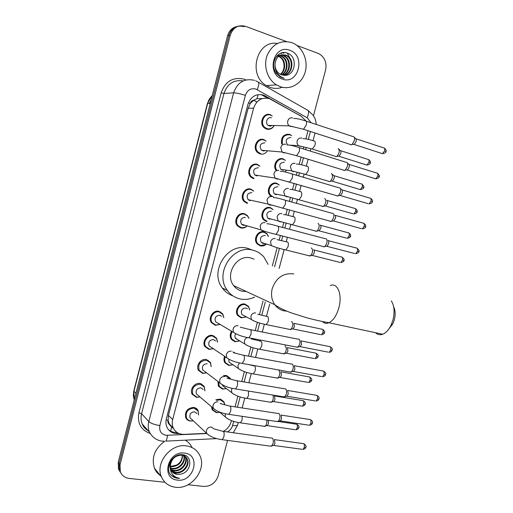 <?xml version="1.0" encoding="UTF-8"?>
<svg xmlns="http://www.w3.org/2000/svg" width="513" height="513" viewBox="0 0 513 513"><rect width="100%" height="100%" fill="white"/><g stroke="black" fill="none" stroke-linecap="round" stroke-linejoin="round"><path stroke-width="0.77" d="M275.814 170.085C272.352 164.885 277.642 156.843 283.182 158.857L284.805 159.953M286.171 170.669L284.875 171.932M271.153 196.447L270.46 195.87C265.259 191.368 270.409 181.076 276.751 183.288L278.642 184.558M266.657 221.648L263.817 219.962C258.962 215.377 264.163 205.572 270.351 207.63L272.467 209.06M266.01 244.38C264.266 245.81 262.361 246.304 260.29 245.849L257.225 243.964C252.691 239.327 257.924 229.965 263.971 231.882L266.875 233.627L268.453 236.531M246.08 316.976L241.334 317.887L237.705 315.501C234.031 310.814 239.295 302.548 244.97 304.081L248.459 306.338L249.735 309.935M239.513 340.94L235.063 341.722L231.286 339.196C229.824 336.701 229.882 334.085 231.459 331.353M232.87 351.867L235.012 352.957M232.979 364.794L228.811 365.468L224.906 362.806C223.764 360.825 223.662 358.67 224.591 356.343M223.463 375.606L226.182 375.471L230.1 378.132L230.613 379.197M226.368 388.591L222.591 389.13L218.557 386.347L217.91 381.454M215.838 399.813L219.968 399.095L223.995 401.859L224.803 404.879M219.788 412.279L216.383 412.696L212.247 409.81L211.503 406.726M281.566 143.973C280.868 137.189 283.561 133.97 289.64 134.329L290.974 135.252M193.324 420.865L189.034 420.865L186.995 419.608L185.815 417.98C184.552 411.586 187.219 408.059 193.824 407.405L196.364 408.419L197.941 410.118L198.634 415.017M199.948 396.927L196.46 397.325L192.144 394.24C189.387 389.521 194.69 382.358 200.064 383.519L204.264 386.469L204.931 390.9M206.617 372.868L202.706 373.4L198.505 370.431C195.543 365.673 200.865 358.279 206.329 359.536L210.413 362.37L211.234 366.66M213.286 348.712L208.983 349.385L204.905 346.544C201.718 341.754 207.06 334.104 212.619 335.47L216.569 338.17L217.557 342.235M219.891 324.485L215.28 325.274L211.343 322.574C207.912 317.765 213.267 309.826 218.929 311.308L222.732 313.866L223.867 317.624M253.576 178.684L250.921 177.139C245.567 172.503 250.806 162.076 257.314 164.391L259.289 165.725M267.126 151.341C265.215 153.753 262.855 154.612 260.046 153.926L257.693 152.611C251.941 148.09 257.096 137.093 263.797 139.581L265.478 140.716M247.138 203.353L244.201 201.583C239.231 196.857 244.521 186.956 250.857 189.111L253.095 190.631M246.734 226.342C244.919 227.887 242.912 228.42 240.712 227.919L237.532 225.938C232.915 221.161 238.244 211.734 244.419 213.741L247.426 215.569L248.965 218.288M273.936 126.083C272.037 128.834 269.575 129.827 266.542 129.064L264.516 127.987C258.353 123.627 263.4 112.001 270.306 114.668L271.659 115.598M352.861 136.529L306.158 121.139L301.445 116.406L269.363 98.611C261.771 96.957 256.513 100.144 253.595 108.185L172.682 419.602C171.932 422.609 172.137 425.424 173.298 428.041C175.478 432.305 179.05 434.421 184.007 434.37L206.592 433.325M262.214 98.567L256.93 98.708L253.788 100.176C252.011 100.49 250.825 101.593 250.248 103.491L248.401 102.908M250.248 103.491L253.788 100.176M169.54 424.61L168.033 420.327C167.642 422.173 168.142 423.597 169.54 424.61L170.739 426.309M170.637 431.164L171.566 427.143L173.516 428.483M250.184 103.729L248.106 108.294L168.45 415.37L168.091 420.102M305.928 138.888L307.967 130.706M223.379 431.337C227.297 429.214 229.869 426.021 231.113 421.75L231.414 420.589M235.05 406.86L237.878 396.164M241.745 381.55L244.361 371.649M248.465 356.137L250.87 347.038M252.928 339.253L253.101 338.618M255.218 330.616L257.404 322.344M259.463 314.565L263.047 301.003M272.32 265.939L277.148 247.689M279.213 239.892L280.38 235.473M282.503 227.445L283.779 222.623M285.85 214.8L287.267 209.445M289.403 201.378L290.435 197.46M292.513 189.598L294.18 183.308M296.328 175.196L297.117 172.201M299.207 164.295L301.118 157.074M303.279 148.898L303.824 146.853M301.779 116.598L263.547 95.065C255.993 93.411 250.767 96.566 247.882 104.53L166.347 418.935C165.616 421.885 165.814 424.649 166.937 427.22C169.098 431.504 172.663 433.62 177.633 433.581L178.966 433.517M296.931 45.458L318.785 53.621C324.697 57.084 326.973 62.522 325.601 69.935L313.475 115.758M164.987 482.271L129.218 478.437C124.826 477.827 121.844 475.538 120.279 471.562L120.055 464.682L230.241 35.23C233.062 27.426 238.205 24.477 245.663 26.375L286.312 41.502M227.58 440.378L218.185 475.865C215.64 482.925 210.856 486.452 203.834 486.433L188.04 484.74M120.279 471.562L119.375 470.286L121.151 473.422L119.375 470.286L119.151 463.425L228.901 35.532C231.709 27.753 236.833 24.816 244.271 26.708M176.908 432.395L176.498 432.414C173.362 432.517 170.675 431.593 168.437 429.637M262.053 95.142L267.991 98.246M120.247 472.146L118.477 469.017L119.375 470.286L119.151 463.425L228.901 35.532C230.44 30.338 233.607 27.215 238.41 26.15M209.272 103.491L211.183 99.727M118.477 469.017L118.253 462.181L227.567 35.827C229.099 30.658 232.261 27.542 237.044 26.484M248.516 108.288L248.164 108.096M201.84 384.513L201.93 384.147M208.066 360.684L208.195 360.197M214.351 336.637L214.479 336.156M220.667 312.475L220.789 312.026M280.335 86.716L276.424 84.85C267.465 79.374 263.188 66.049 267.138 55.385C272.486 43.945 280.726 39.7 291.859 42.643L293.551 43.368C303.318 48.062 308.499 61.477 305.036 72.564C301.695 83.702 290.429 90.25 280.335 86.716M282.285 87.274C278.335 88.723 274.333 88.775 270.287 87.434L266.446 85.613C247.51 75.347 256.641 39.758 277.373 43.445M283.888 75.321C292.404 73.686 293.962 59.431 286.401 55.693L281.906 54.756M284.183 75.328C292.923 73.968 294.706 59.412 287.011 55.603L286.017 55.141C279.418 53.827 275.744 57.078 274.987 64.888C275.186 69.037 276.885 72.134 280.079 74.173L284.433 75.328C295.578 76.104 297.918 56.898 287.87 53.333C278.065 48.549 269.101 63.779 276.148 73.141L280.06 76.796L282.099 77.752L284.26 78.265L282.035 77.392C277.251 74.661 274.904 70.486 274.987 64.888M282.689 75.167C290.255 72.551 291.012 59.521 283.971 56.045L282.984 55.584M282.99 75.225C290.8 72.833 291.743 59.495 284.574 55.955L281.015 54.981M281.483 74.827C288.043 71.397 288.094 59.611 281.566 56.392L279.579 55.622M281.784 74.93C288.601 71.692 288.819 59.585 282.163 56.302L279.861 55.468M280.265 74.276C285.792 70.166 285.17 59.713 279.194 56.731L278.476 56.385M280.573 74.436C286.357 70.486 285.901 59.688 279.784 56.648L278.745 56.173M280.707 54.981L276.462 56.436M279.547 55.417L278.61 55.34M278.309 55.34L277.366 55.423M278.424 56.058L277.469 55.814M289.851 50.332C306.184 55.641 298.348 85.395 282.336 79.066C265.747 74.09 273.666 43.592 289.851 50.332M280.617 53.237L281.823 53.621L280.823 53.153M282.522 52.679L283.92 53.307L282.817 52.634M286.639 52.89L285.908 52.717M393.663 306.857C395.388 310.423 395.594 314.796 394.292 319.965L392.907 323.716L388.687 329.231M375.529 332.693C377.587 334.707 379.992 335.22 382.736 334.232C385.962 332.911 388.726 329.923 391.021 325.268L392.926 320.118C394.875 312.135 394.337 305.729 391.316 300.9M254.063 259.161L250.902 257.988C237.134 253.839 224.373 274.243 233.684 285.632C235.884 288.55 238.712 290.409 242.181 291.217L246.343 291.512M254.64 297.059C249.908 299.323 245.073 299.951 240.148 298.944C234.922 297.752 230.677 294.93 227.413 290.473C214.036 273.641 232.928 244.047 252.947 250.209C257.282 251.312 260.925 253.569 263.887 256.975L268.113 264.381M232.838 295.802C228.574 294.359 225.072 291.762 222.347 288.011C209.105 271.39 227.746 242.226 247.548 248.324L251.235 249.613M271.191 126.012L269.274 125.967L268.158 125.377C264.65 122.928 267.491 116.323 271.396 117.83M273.814 126.076C272.025 128.481 269.767 129.327 267.036 128.628L265.144 127.622C259.354 123.53 264.092 112.61 270.569 115.117L272.268 115.996M353.451 136.509C354.528 136.984 354.804 138.407 354.278 140.774L352.059 144.474L351.007 144.839L350.212 144.403M354.291 137.324L355.451 138.446C356.24 138.792 356.439 139.818 356.054 141.517L354.457 144.185L353.316 144.32M264.15 151.078L261.438 150.232C259.046 145.801 260.187 143.339 264.862 142.845M260.54 153.509L258.334 152.284C252.935 148.045 257.77 137.715 264.054 140.049L266.074 141.146M346.48 162.191C347.602 162.666 347.897 164.122 347.359 166.558L345.249 170.124L344.127 170.496L343.396 170.072M347.352 163.006L348.513 164.083C349.327 164.429 349.539 165.481 349.154 167.238L347.628 169.803L346.487 169.957M257.103 175.978L254.756 174.991C252.588 170.63 253.781 168.219 258.347 167.77M254.063 178.3L251.575 176.85C246.548 172.503 251.453 162.717 257.564 164.885L259.879 166.199M339.535 187.764C340.703 188.239 341.017 189.733 340.472 192.247L338.458 195.671L337.278 196.056L336.605 195.645M340.446 188.579L341.6 189.624C342.447 189.964 342.671 191.041 342.28 192.85L340.375 195.562L368.077 203.635M250.055 167.206L250.357 168.193M249.645 173.33L249.087 174.189M250.081 200.711L248.119 199.66C246.157 195.37 247.401 193.016 251.857 192.593M247.612 202.988L244.861 201.333C240.193 196.909 245.15 187.611 251.101 189.63L253.685 191.15M332.623 213.241L332.668 213.248C333.841 213.754 334.155 215.28 333.604 217.826L331.693 221.129L330.449 221.507L329.846 221.122M334.745 215.062C335.598 215.434 335.823 216.531 335.431 218.365L333.61 220.988L361.364 228.618M245.182 225.303L243.297 225.335L241.52 224.239C239.744 220.026 241.039 217.724 245.387 217.326M246.593 226.304L244.791 227.362L242.38 227.759L241.181 227.586L238.205 225.733C233.864 221.25 238.866 212.395 244.663 214.274L247.49 215.999L248.831 218.249M325.742 238.609L325.858 238.635C327.012 239.212 327.32 240.764 326.768 243.309L324.953 246.484L323.652 246.862L323.107 246.503M327.948 240.405C328.782 240.821 329 241.944 328.609 243.778L326.864 246.311L354.682 253.512M218.147 323.254L215.511 321.689C214.351 317.791 215.774 315.662 219.776 315.303L221.616 316.341M219.795 324.428L215.723 325.037L212.029 322.51C208.81 317.996 213.831 310.545 219.147 311.93L222.719 314.328L223.771 317.566M298.502 339.067L298.899 339.183C299.977 340.016 300.24 341.696 299.695 344.223L298.2 346.968L296.45 347.064M301.009 340.786L301.593 344.422L300.124 346.647L328.211 352.136M211.465 347.442L209.092 345.839C208.06 342.017 209.509 339.92 213.434 339.561L215.582 340.953M213.203 348.654L209.413 349.167L205.591 346.506C202.603 342.011 207.611 334.829 212.824 336.111L216.537 338.651L217.474 342.177M291.762 363.929L292.23 364.07C293.282 364.967 293.539 366.68 292.994 369.206L291.57 371.848L289.845 371.97M294.347 365.634L294.898 369.341L293.5 371.489L321.657 376.561M204.828 371.515L202.712 369.905C201.789 366.154 203.257 364.095 207.117 363.73M206.547 372.816L203.135 373.207L199.191 370.424C197.685 364.198 200.128 360.786 206.534 360.203L210.368 362.864L211.164 366.609M285.055 388.694L285.581 388.867C286.613 389.829 286.863 391.566 286.318 394.093L284.965 396.639L283.272 396.78M287.703 390.387L288.242 394.157L286.902 396.235L315.129 400.897M198.242 395.478L196.364 393.888C195.543 390.207 197.03 388.181 200.827 387.809L203.212 389.489M199.89 396.876L196.877 397.158L192.83 394.266C191.49 388.155 193.965 384.801 200.262 384.199L204.206 386.975L204.873 390.848M278.379 413.356L278.957 413.561C279.976 414.587 280.213 416.357 279.668 418.877L278.373 421.333L276.725 421.494M281.086 415.049L281.605 418.877L280.322 420.891L308.621 425.142M191.702 419.345L190.041 417.787C189.316 414.177 190.817 412.176 194.555 411.792L196.998 413.536M193.279 420.82L190.644 421.019L189.169 420.602L187.611 419.557L186.501 418.031C185.315 412.035 187.816 408.726 194.017 408.111L198.056 410.977L198.589 414.979M271.73 437.929L272.365 438.16C273.358 439.25 273.583 441.052 273.044 443.565L271.345 446.272L221.206 439.532M274.378 439.526L274.994 443.501L273.762 445.451L302.144 449.292M287.447 144.846C285.113 140.459 286.235 138.023 290.8 137.535M338.221 148.552C339.895 150.546 339.452 153.137 336.9 156.33L335.9 156.67L335.194 156.273M282.406 144.031C281.611 137.574 284.119 134.496 289.916 134.791L291.628 135.682M339.022 149.302L340.215 150.418C340.972 150.751 341.164 151.765 340.792 153.458L339.26 156.029L338.214 156.164M283.253 170.284L280.932 169.437C278.636 165.109 279.765 162.685 284.317 162.166M331.462 173.561C333.174 175.51 332.783 178.094 330.289 181.307L329.224 181.653L328.576 181.275M276.757 170.207C273.128 165.417 278.084 157.388 283.458 159.338L285.459 160.422M332.289 174.311L333.482 175.388C334.271 175.722 334.476 176.761 334.091 178.498L332.636 180.98L331.59 181.127M276.308 194.76L274.327 193.831C272.223 189.566 273.403 187.187 277.86 186.7M324.729 198.467C326.486 200.378 326.14 202.956 323.697 206.2L322.574 206.54L321.984 206.181M273.544 196.998L271.12 195.6C266.234 191.381 271.063 181.717 277.02 183.795L279.29 185.071M326.775 200.262C327.589 200.596 327.807 201.654 327.422 203.443L325.62 206.053L352.925 213.774M271.236 219.019L269.338 219.064L267.754 218.128C265.843 213.934 267.068 211.606 271.422 211.144M318.098 223.29C319.811 225.245 319.484 227.81 317.124 230.991L315.95 231.337L315.418 230.991M267.145 221.308L264.49 219.731C259.924 215.434 264.798 206.226 270.608 208.156L273.121 209.618M320.15 225.04C320.952 225.425 321.157 226.509 320.772 228.291L319.048 230.818L346.41 238.122M264.516 243.399L262.932 243.386L261.22 242.341C259.482 238.218 260.745 235.935 265.009 235.493L265.279 235.576M311.346 247.991L311.494 248.016C313.161 250.017 312.853 252.576 310.577 255.698L308.877 255.718M265.907 244.348L260.771 245.528L257.898 243.771C253.64 239.424 258.552 230.626 264.221 232.427L266.952 234.069L268.35 236.499M313.546 249.728C314.334 250.158 314.54 251.261 314.148 253.044L312.494 255.493L339.914 262.374M244.47 315.867L241.835 314.463C240.546 310.557 241.905 308.403 245.919 307.992L247.446 308.768M291.48 321.542L291.82 321.632C293.365 323.767 293.109 326.306 291.057 329.263L289.415 329.34M246.003 316.931L241.796 317.643L238.398 315.412C234.941 311.013 239.879 303.247 245.201 304.69L248.484 306.806L249.651 309.89M293.898 323.228L294.436 326.73L292.981 328.955L320.587 334.617M237.846 339.792L235.134 337.766L234.864 335.771L235.589 333.803M284.914 345.865L285.318 345.986C286.818 348.16 286.575 350.7 284.593 353.604L282.977 353.701M239.449 340.895L235.512 341.504L231.972 339.131C230.6 336.785 230.658 334.329 232.145 331.757M287.395 347.538L287.921 351.104L286.523 353.258L314.193 358.523M231.254 363.614L229.08 362.133L228.67 359.158M278.835 370.239C280.297 372.464 280.066 375.003 278.149 377.857L276.565 377.972M232.928 364.756L229.26 365.275L225.592 362.781C224.54 360.947 224.431 358.959 225.265 356.798M280.919 371.758L281.425 375.388L280.085 377.472L307.819 382.339M224.707 387.328L222.751 385.84L222.36 384.821M272.916 395.074C273.692 397.646 273.294 399.96 271.73 402.019L270.178 402.147M226.323 388.559L223.027 388.95L219.25 386.347L218.596 381.973M224.239 376.176L226.4 376.138L230.337 379.113M274.468 395.889L274.955 399.576L273.666 401.596L301.477 406.065M220.321 403.353L220.802 403.391M266.741 420C267.087 422.507 266.613 424.54 265.33 426.091L263.81 426.239M219.75 412.247L216.819 412.548L212.933 409.842L212.247 407.354M216.505 400.358L220.18 399.781L223.963 402.378L224.7 404.847M268.318 420.237L268.504 423.674L267.273 425.63L295.155 429.708M175.6 487.279C168.88 486.395 164.166 482.925 161.454 476.872C154.913 462.899 170.97 443.129 186.424 445.893C192.529 446.829 196.947 449.933 199.672 455.211C207.169 468.882 191.695 489.652 175.6 487.279M161.153 476.096C158.1 474.224 155.869 471.607 154.451 468.247C151.245 457.679 154.618 448.734 164.564 441.398M171.246 470.492L175.343 472.229C182.705 473.627 189.919 464.579 186.873 458.712C185.7 456.333 183.763 454.98 181.063 454.672L181.057 454.672M171.413 470.774L175.779 472.736C183.147 474.134 190.368 465.067 187.322 459.199C186.148 456.814 184.205 455.461 181.506 455.153C174.676 455.55 170.925 459.436 170.245 466.798L170.912 469.805C172.137 472.428 174.221 473.948 177.171 474.358L180.101 474.204C191.426 472.986 193.337 455.717 182.942 454.781C172.766 452.722 163.878 468.254 171.22 475.384L177.383 478.296L179.601 478.328L177.357 477.815C172.522 475.936 170.156 472.261 170.245 466.798M170.701 469.26L173.618 470.229C180.948 471.627 188.117 462.623 185.084 456.788L184.827 456.275M184.654 455.986L183.904 454.986M170.823 469.581L174.048 470.729C181.384 472.12 188.566 463.111 185.526 457.269L185.103 456.467M184.917 456.185L183.853 454.973M170.348 467.875L171.919 468.254C178.813 469.542 185.821 461.553 183.609 455.653M183.494 455.307L183.301 454.845M170.419 468.241L172.342 468.741C179.415 470.081 186.495 461.662 183.93 455.788M183.801 455.461L183.526 454.896M182.179 455.243C182.352 459.385 180.505 462.649 176.639 465.047L170.226 466.49M170.239 466.708L170.649 466.779C178.389 466.484 182.359 462.662 182.557 455.32M171.611 459.68C169.829 462.604 169.361 465.541 170.22 468.484M171.977 471.569L177.088 474.256L180.101 474.204M184.539 453.114C201.327 454.582 193.965 482.547 177.479 480.097C160.441 478.962 167.873 450.343 184.539 453.114M185.257 440.173C188.168 441.853 190.374 444.207 191.875 447.221M170.976 475.102C173.394 477.423 176.273 478.501 179.601 478.328M256.93 98.708L258.129 94.604M168.033 420.327L166.116 420.019M248.106 108.294L253.595 108.185M168.45 415.37L172.682 419.602M311.096 122.767L307.204 117.798L255.878 89.05C250.799 87.922 247.298 90.025 245.374 95.354L159.857 425.604C159.024 430.888 161.063 434.126 165.981 435.313L206.726 433.549M164.231 441.199L162.813 441.148C160.03 441.097 153.547 439.59 149.443 432.132C148.097 428.83 147.885 425.315 148.815 421.583L233.627 92.834C237.474 82.227 244.444 78.066 254.544 80.355M150.065 433.434C140.844 430.003 137.131 423.11 138.927 412.747L221.154 92.84L223.982 93.449L233.627 92.834C236.243 92.866 240.161 93.706 245.374 95.354M216.787 438.615L165.667 441.142C166.578 440.218 167.174 438.301 167.456 435.377M221.154 92.84C225.361 81.234 233.024 76.687 244.13 79.194L245.984 79.951M243.188 80.926C233.793 79.521 227.394 83.696 223.982 93.449L141.594 413.709C140.697 417.345 140.902 420.782 142.229 424.007C143.646 427.271 145.936 429.676 149.097 431.234M230.241 35.23L227.567 35.827M120.055 464.682L118.253 462.181M258.507 82.285L306.755 109.705C308.98 110.154 309.134 112.854 307.204 117.798M255.66 80.785L257.269 81.586C259.277 81.888 259.277 84.581 257.25 89.66M159.857 425.604C154.593 424.719 150.912 423.379 148.815 421.583L141.594 413.709L138.927 412.747M227.278 431.908C229.971 430.535 231.741 428.393 232.594 425.489L233.678 421.372M237.423 407.226L240.148 396.934M244.117 381.954L246.644 372.4M250.831 356.573L253.166 347.769M255.23 339.952L255.461 339.08M257.577 331.09L259.706 323.055M261.777 315.238L265.266 302.042M274.602 266.786L279.482 248.343M281.56 240.494L282.727 236.083M284.85 228.061L286.126 223.251M288.21 215.377L289.608 210.086M291.743 202.032L292.788 198.069M294.885 190.15L296.514 183.987M298.662 175.888L299.483 172.791M301.586 164.827L303.452 157.792M305.613 149.629L306.197 147.417M308.319 139.401L310.41 131.495M232.594 425.489C235.467 425.867 237.147 425.726 237.628 425.065L237.686 424.841M264.086 96.046L265.587 95.976M299.38 115.239L299.849 115.239M176.498 432.414L177.633 433.581M212.26 95.527L207.387 103.658L133.822 390.835L134.201 399.98M210.227 103.453L207.662 103.549L133.964 391.227L135.926 393.266M253.672 100.253L256.885 102.042M287.075 134.111L286.914 134.695M280.611 158.671L280.451 159.28M274.179 183.135L274.013 183.776M270.947 195.427L270.761 196.139M267.773 207.508L267.658 207.951M232.838 340.356L232.742 340.722M287.274 53.095L291.39 61.053M293.84 273.929C283.477 272.659 276.27 277.559 272.217 288.633C270.761 294.68 271.634 300.054 274.827 304.748C277.187 307.954 280.245 309.98 284.01 310.833L286.914 311.167M330.276 285.594C337.535 282.06 342.62 294.789 338.792 308.024C336.534 315.662 333.251 320.574 328.942 322.76C326.467 323.793 324.306 323.395 322.465 321.568M355.894 138.747L383.493 147.821C384.641 147.795 385.013 148.808 384.609 150.86L382.493 153.682L381.582 153.387M385.93 151.521L384.609 150.86M293.757 118.49C296.187 118.33 299.958 119.093 305.049 120.773C306.466 120.658 306.87 122.088 306.267 125.063L303.523 129.263L302.433 128.936M292.557 126.493L290.416 126.487L289.255 125.865C287.902 124.691 287.383 123.146 287.684 121.241C288.518 118.535 290.178 117.426 292.666 117.919M348.968 164.384L376.619 173.003C377.792 172.971 378.177 174.003 377.767 176.113L375.74 178.845L374.817 178.556M379.113 176.696L377.767 176.113M287.024 144.967C289.294 144.858 292.949 145.615 297.989 147.25C299.438 147.116 299.855 148.578 299.246 151.636L296.617 155.696L295.507 155.375M285.433 152.829L283.497 152.791L282.137 152.028L280.752 147.622C281.586 144.922 283.247 143.8 285.741 144.256M342.075 189.913L369.77 198.089C370.97 198.05 371.367 199.108 370.957 201.263L369.014 203.911C371.572 203.231 372.675 202.507 372.323 201.75L370.957 201.263M372.316 201.769L372.323 201.75C372.957 200.878 372.412 199.737 370.675 198.332M280.31 171.329C282.426 171.265 285.978 172.028 290.961 173.606C292.436 173.471 292.872 174.965 292.256 178.094L289.73 182.019L288.614 181.717M278.335 179.05L276.603 178.986L275.071 178.088L273.852 173.894C274.679 171.201 276.347 170.066 278.841 170.483M335.201 215.345L362.947 223.078C364.179 223.027 364.583 224.11 364.166 226.323L362.306 228.881C364.839 228.163 365.923 227.451 365.551 226.74L364.166 226.323M273.602 197.582C275.584 197.569 279.04 198.326 283.958 199.858C285.465 199.711 285.914 201.243 285.292 204.45L282.875 208.24L281.746 207.951M271.242 205.155L269.742 205.072L268.043 204.046L266.978 200.057C267.805 197.377 269.466 196.229 271.967 196.607M328.352 240.668L356.163 247.959C357.407 247.907 357.824 249.017 357.407 251.28L355.631 253.755C358.106 253.037 359.164 252.325 358.805 251.633L357.407 251.28M266.907 223.726C268.895 223.783 272.256 224.54 276.988 225.996C278.527 225.848 278.982 227.413 278.354 230.696L276.039 234.358L274.91 234.088M264.176 231.151L262.906 231.055L261.059 229.907L260.129 226.118C260.957 223.444 262.618 222.283 265.125 222.629M301.227 340.946L329.282 346.531C330.603 346.467 331.052 347.673 330.629 350.148L329.134 352.322C330.975 351.956 331.956 351.27 332.084 350.244L330.629 350.148M332.097 350.199L332.084 350.244C332.834 349.282 332.2 348.096 330.192 346.698M240.27 327.172L249.433 329.461C251.049 329.314 251.537 331.032 250.895 334.617L248.952 337.81L247.843 337.612M236.095 333.989L233.543 332.386L233.017 329.301C233.832 326.672 235.499 325.454 238.019 325.652M294.513 365.763L322.632 370.931C323.966 370.873 324.421 372.105 323.998 374.625L322.568 376.728C324.389 376.35 325.357 375.657 325.466 374.663L323.998 374.625M325.486 374.605L325.466 374.663C326.23 373.656 325.582 372.464 323.53 371.085M233.646 352.758L242.623 355.06C244.252 354.919 244.746 356.676 244.098 360.331L242.239 363.422L241.142 363.242M229.131 359.414L226.765 357.766L226.31 354.842C227.124 352.219 228.792 350.988 231.312 351.155M287.825 390.483L316.014 395.234C317.355 395.177 317.816 396.44 317.393 399.011L316.027 401.044C317.823 400.647 318.778 399.96 318.881 398.986L317.393 399.011M318.9 398.922L318.881 398.986C319.644 397.934 318.983 396.735 316.899 395.376M227.047 378.228L235.839 380.55C237.481 380.422 237.981 382.217 237.333 385.943L235.55 388.931L234.473 388.771M222.2 384.724L220.019 383.057L219.628 380.28C220.436 377.664 222.103 376.42 224.636 376.548M281.162 415.107L309.422 419.448C310.775 419.39 311.237 420.679 310.814 423.302L309.506 425.277C311.282 424.854 312.218 424.168 312.314 423.219L310.814 423.302M312.334 423.142L312.314 423.219C313.09 422.122 312.417 420.91 310.294 419.57M220.462 403.59L229.087 405.937C230.741 405.815 231.241 407.655 230.587 411.458L228.888 414.344L227.83 414.203M215.3 409.925L213.305 408.252L212.972 405.61C213.78 403.006 215.447 401.75 217.98 401.846M274.526 439.628L302.856 443.559C304.215 443.514 304.684 444.829 304.26 447.503L303.01 449.407C304.767 448.971 305.69 448.285 305.774 447.355L304.26 447.503M305.799 447.272L305.774 447.355C306.633 446.464 305.947 445.233 303.709 443.674M211.35 427.04L213.895 428.842L222.366 431.221C224.027 431.112 224.534 432.991 223.873 436.864L222.244 439.66C215.473 438.852 210.266 436.755 206.63 433.357L206.341 430.843C207.143 428.246 208.817 426.983 211.35 427.04M208.438 435.011L190.041 417.787M340.632 150.694L367.834 159.363C368.937 159.338 369.289 160.338 368.885 162.358L366.891 165.077L366.038 164.808M370.226 162.974L368.885 162.358M314.129 140.883C315.296 141.242 315.559 142.749 314.918 145.403L312.346 149.091L311.288 148.783M301.548 146.359L299.669 146.32L298.059 145.262L297.11 143.448L297.072 141.325C297.873 138.728 299.464 137.651 301.843 138.1M333.912 175.658L361.165 183.898C362.287 183.872 362.653 184.892 362.249 186.963L360.331 189.592L359.472 189.335M363.602 187.501L362.249 186.963M307.396 166.276C308.544 166.706 308.794 168.238 308.153 170.887L305.684 174.452L304.619 174.157M294.686 171.618L293 171.56L291.692 170.835L290.39 166.635C291.192 164.045 292.782 162.961 295.167 163.371M327.217 200.525L354.521 208.342C355.669 208.304 356.041 209.349 355.637 211.471L353.797 214.017C356.298 213.35 357.369 212.651 357.01 211.92L355.637 211.471M300.695 191.567C301.817 192.067 302.061 193.632 301.42 196.274L299.053 199.717L297.976 199.435M287.844 196.78L286.363 196.697L284.895 195.857L283.74 191.849C284.542 189.265 286.132 188.162 288.518 188.54M320.548 225.297L347.904 232.684C349.071 232.652 349.456 233.716 349.045 235.884L347.282 238.353C349.738 237.666 350.789 236.968 350.437 236.269L349.045 235.884M294.013 216.762C295.116 217.326 295.347 218.923 294.712 221.558L292.442 224.88L291.358 224.617M281.021 221.834L279.745 221.744L278.136 220.782L277.11 216.961C277.911 214.389 279.502 213.273 281.894 213.613M313.905 249.966L341.312 256.942C342.498 256.898 342.889 257.988 342.485 260.206L340.792 262.598C343.223 261.874 344.255 261.188 343.883 260.527L342.485 260.206M343.89 260.521L343.883 260.527C344.685 260.181 344.108 259.052 342.158 257.141M287.357 241.854C288.441 242.489 288.665 244.117 288.03 246.747L285.856 249.953L284.773 249.703M274.218 246.785L271.409 245.618L270.511 241.976C271.306 239.411 272.903 238.282 275.295 238.596M294.116 323.389L321.696 329.141C322.94 329.096 323.35 330.257 322.94 332.623L321.446 334.797C323.806 333.982 324.78 333.303 324.383 332.757L322.94 332.623M324.396 332.719L324.383 332.757C325.139 331.982 324.524 330.834 322.542 329.301M257.68 314.264L267.549 316.553C268.575 317.387 268.767 319.105 268.139 321.715L266.234 324.601L265.157 324.396M253.909 321.003L251.466 319.586L250.863 316.438C251.652 313.898 253.249 312.738 255.654 312.943M287.575 347.673L315.213 353.021C316.47 352.976 316.887 354.162 316.476 356.58L315.046 358.683C316.867 358.318 317.829 357.638 317.932 356.65L316.476 356.58M317.945 356.606L317.932 356.65C318.676 355.721 318.054 354.56 316.053 353.175M251.267 338.939L260.995 341.26C262.002 342.158 262.188 343.909 261.559 346.506L259.732 349.295L258.674 349.109M247.189 345.531L244.893 344.069L244.368 341.068C244.829 339.24 245.926 338.073 247.651 337.573M281.053 371.861L308.762 376.811C310.025 376.773 310.448 377.978 310.032 380.441L308.666 382.486C310.468 382.095 311.41 381.422 311.506 380.46L310.032 380.441M311.526 380.402L311.506 380.46C312.282 379.614 311.641 378.447 309.589 376.952M254.474 365.872C255.455 366.833 255.634 368.61 255.006 371.207L253.262 373.9L252.21 373.727M240.488 369.956L238.353 368.462L237.891 365.602L239.526 362.922M274.558 395.959L302.33 400.512C303.606 400.473 304.036 401.711 303.619 404.218L302.304 406.2C304.087 405.789 305.017 405.116 305.1 404.173L303.619 404.218M305.12 404.109L305.1 404.173C305.876 403.192 305.222 402.012 303.145 400.64M248.478 391.06L248.478 395.805L246.804 398.409L245.772 398.255M233.819 394.279L231.844 392.766L231.44 390.04L232.184 388.322M278.213 421.474L295.924 424.123C297.207 424.091 297.643 425.348 297.226 427.906L295.969 429.823C297.732 429.4 298.649 428.727 298.726 427.804L297.226 427.906M298.746 427.733L298.726 427.804C299.509 426.784 298.842 425.591 296.726 424.238M242.239 416.338L241.976 420.314L240.379 422.827L239.359 422.693M227.176 418.499L225.367 416.986L225.213 413.702M266.875 233.627L266.285 233.453M248.459 306.338L247.715 305.966M230.1 378.132L226.528 375.542M223.995 401.859L220.795 399.287M198.133 410.464L195.075 407.732M204.264 386.469L200.814 383.692M247.426 215.569L246.888 215.428M169.072 423.712L173.298 428.041M149.443 432.132L142.229 424.007C143.095 426.63 145.134 428.926 148.353 430.907M233.28 432.741L237.628 425.065L238.301 422.513M242.162 407.957L244.784 398.082M248.843 382.756L251.28 373.554M253.345 365.769L253.435 365.429M255.551 357.446L257.808 348.936M259.867 341.164L260.181 339.997M262.29 332.033L264.355 324.229M266.42 316.463L269.691 304.119M279.136 268.472L284.157 249.555M286.222 241.751L287.408 237.288M289.524 229.292L290.8 224.476M292.878 216.64L294.276 211.369M296.405 203.334L297.476 199.3M299.56 191.426L301.176 185.347M303.318 177.267L304.177 174.035M306.274 166.109L308.101 159.222M310.256 151.085L310.897 148.674M313.013 140.69L315.053 133.002M316.322 124.492C315.328 117.65 314.546 117.926 313.206 115.354L308.185 110.552M300.246 115.726L300.644 115.726M134.188 400.031L133.303 395.555L133.803 390.912M212.286 95.431L209.272 99.131L207.399 103.62M253.736 100.215L256.936 101.991M276.424 84.85L266.446 85.613M287.011 55.603L286.401 55.693M284.574 55.955L283.971 56.045M282.163 56.302L281.566 56.392M279.784 56.648L279.194 56.731M392.907 323.716L391.021 325.268M233.684 285.632L274.827 304.748C279.502 308.044 285.401 310.891 292.525 313.289L305.421 317.367C311.955 319.266 319.798 321.067 328.942 322.76L382.736 334.232M227.413 290.473L222.347 288.011M384.372 148.077C386.045 149.527 386.571 150.655 385.943 151.476C386.257 152.348 385.109 153.079 382.493 153.682L353.989 144.416M268.158 125.377L289.255 125.865L303.523 129.263L351.418 144.794M265.144 127.622L264.054 127.59M354.457 144.185L352.059 144.474M377.51 173.253C379.351 175.254 379.883 176.389 379.12 176.658C379.453 177.472 378.331 178.203 375.74 178.845L347.173 170.04M261.438 150.232L282.137 152.028L296.617 155.696L344.621 170.451M258.334 152.284L257.244 152.181M299.111 147.597L345.897 162.223M347.628 169.803L345.249 170.124M254.756 174.991L275.071 178.088L337.843 196.004M251.575 176.85L250.485 176.677M292.089 173.945L338.958 187.809M340.824 195.325L338.458 195.671M363.864 223.309C365.628 224.694 366.192 225.835 365.551 226.74M248.119 199.66L268.043 204.046L331.09 221.462M244.861 201.333L243.771 201.09M285.1 200.173L332.052 213.293M334.046 220.744L331.693 221.129M357.074 248.183C359.029 250.113 359.607 251.267 358.805 251.633M241.52 224.239L261.059 229.907C264.945 231.504 269.941 232.985 276.039 234.358L324.357 246.824M238.205 225.733L237.115 225.406M278.136 226.297L325.178 238.673M327.294 246.067L324.953 246.484M215.511 321.689L233.543 332.386C237.359 334.918 242.495 336.727 248.952 337.81L297.675 347.307M212.029 322.51L210.946 321.856M250.556 329.686L297.982 339.157M300.509 346.397L298.2 346.968M209.092 345.839L226.765 357.766C230.536 360.524 235.698 362.409 242.239 363.422L291.057 372.188M205.591 346.506L204.514 345.768M243.733 355.265L291.256 364.031M293.872 371.245L291.57 371.848M202.712 369.905L220.019 383.057C223.751 386.032 228.926 387.988 235.55 388.931L284.465 396.972M199.191 370.424L198.121 369.597M236.929 380.736L284.561 388.796M287.261 395.991L284.965 396.639M196.364 393.888L213.305 408.252C216.993 411.439 222.187 413.472 228.888 414.344L277.892 421.667M192.83 394.266L191.766 393.356M230.157 406.104L277.899 413.465M280.669 420.654L278.373 421.333M186.501 418.031L185.45 417.031M223.418 431.369L271.262 438.038M274.102 445.213L271.813 445.938M368.655 159.601C370.335 161.031 370.861 162.14 370.232 162.935C370.566 163.756 369.45 164.468 366.891 165.077L338.837 156.241M302.914 138.657C305.293 138.606 308.903 139.363 313.757 140.934M289.768 145.108L298.534 145.711L312.346 149.091L336.316 156.625M339.26 156.029L336.9 156.33M361.992 184.129C363.832 186.097 364.371 187.213 363.608 187.476C363.948 188.252 362.858 188.964 360.331 189.592L332.212 181.198M296.411 164.051C298.643 164.051 302.157 164.808 306.954 166.327M280.932 169.437L291.692 170.835L305.684 174.452L329.712 181.608M332.636 180.98L330.289 181.307M355.355 208.56C357.099 209.958 357.644 211.074 357.01 211.92M289.922 189.342C292.025 189.387 295.443 190.143 300.182 191.618M274.327 193.831L284.895 195.857L323.132 206.502M271.12 195.6L270.005 195.382M326.031 205.835L323.697 206.2M348.744 232.896C350.514 234.281 351.078 235.403 350.437 236.269M283.452 214.53C285.427 214.62 288.755 215.377 293.436 216.807M267.754 218.128L316.572 231.299M264.49 219.731L263.368 219.436M319.445 230.6L317.124 230.991M276.988 239.616L286.722 241.892M261.22 242.341L271.409 245.618C275.186 247.221 280.002 248.664 285.856 249.953L310.032 256.006M257.898 243.771L256.782 243.406M312.885 255.269L310.577 255.698M241.835 314.463L251.466 319.586C255.211 321.843 260.129 323.517 266.234 324.601L290.557 329.57M238.398 315.412L237.282 314.809M293.346 328.73L291.057 329.263M235.441 338.336L244.893 344.069C248.606 346.531 253.557 348.276 259.732 349.295L284.106 353.912M231.972 339.131L230.869 338.452M286.876 353.034L284.593 353.604M248.888 364.615L253.589 365.827M229.08 362.133L238.353 368.462C242.033 371.13 247.003 372.945 253.262 373.9L277.674 378.164M225.592 362.781L224.495 362.018M280.425 377.247L278.149 377.857M222.751 385.84L231.844 392.766C235.493 395.638 240.482 397.517 246.804 398.409L271.268 402.327M219.25 386.347L218.153 385.507M274 401.371L271.73 402.019M219.391 411.945L225.367 416.986C228.971 420.057 233.979 422 240.379 422.827L264.881 426.393M212.933 409.842L211.85 408.912M267.6 425.405L265.33 426.091M161.454 476.872L154.451 468.247M187.322 459.199L186.873 458.712M185.526 457.269L185.084 456.788M183.757 455.358L183.314 454.89"/></g></svg>
